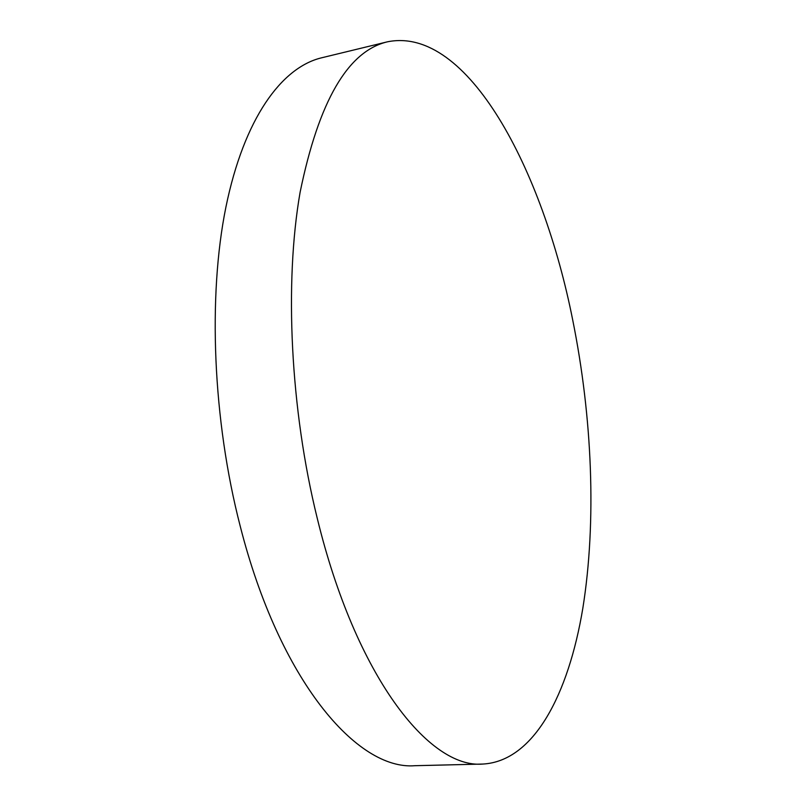 <?xml version="1.0" encoding="UTF-8"?>
<svg xmlns="http://www.w3.org/2000/svg" width="806" height="806" viewBox="0 0 806 806"><rect width="100%" height="100%" fill="white"/><g stroke="black" fill="none" stroke-linecap="round" stroke-linejoin="round"><path stroke-width="1.21" d="M482.804 764.058L414.939 765.7C357.209 770.526 279.481 680.697 240.198 526.096C212.703 419.654 207.847 296.205 225.871 207.283C244.067 118.26 281.667 67.392 321.534 57.82L387.495 41.801C467.712 25.641 542.972 169.844 572.683 319.871C592.269 417.034 596.752 521.361 582.819 608.318C568.552 694.097 533.985 761.297 482.804 764.058C429.386 768.904 355.829 676.899 317.252 518.298C290.281 409.126 284.296 282.705 300.114 192.231C318.753 101.213 347.89 51.08 387.495 41.801"/></g></svg>
